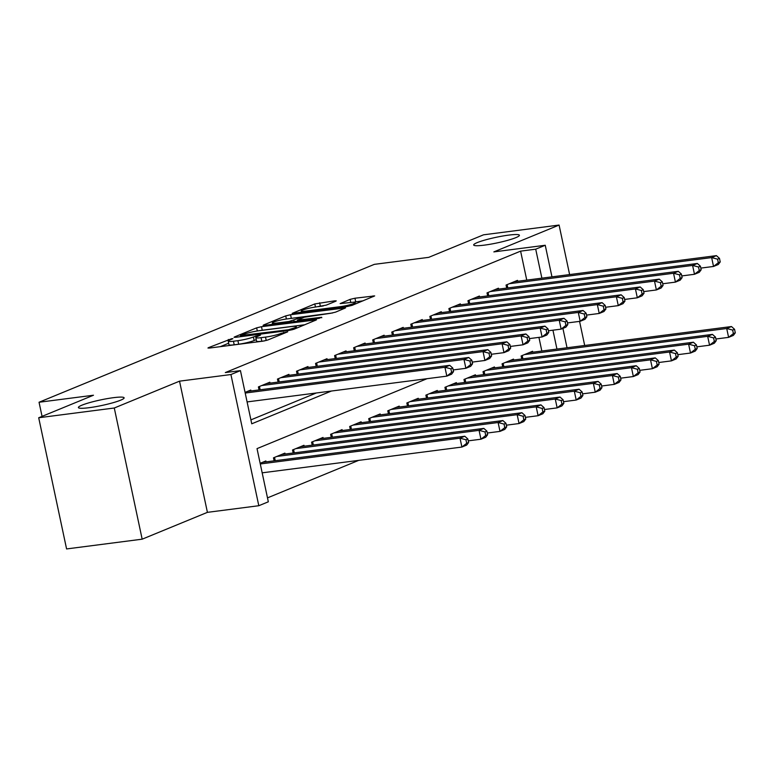 <?xml version="1.0" encoding="UTF-8"?>
<svg xmlns="http://www.w3.org/2000/svg" width="774" height="774" viewBox="0 0 774 774"><rect width="100%" height="100%" fill="white"/><g stroke="black" fill="none" stroke-linecap="round" stroke-linejoin="round"><path stroke-width="1.16" d="M231.755 338.673L208.496 347.652L207.954 348.019L209.599 348.039L263.005 341.15L267.843 339.989L287.715 331.823L280.991 333.42A11.475 1.393 -12 0 1 265.511 337.106L261.061 337.677A11.475 1.393 -12 0 1 255.817 337.599A11.475 1.393 -12 0 1 257.548 336.438L260.49 335.132L259.348 335.113L253.388 336.98A11.475 1.393 -12 0 1 237.908 340.666L233.458 341.237A11.475 1.393 -12 0 1 228.224 341.16A11.475 1.393 -12 0 1 229.946 339.999L232.897 338.693L231.755 338.673M484.35 245.135A23.375 2.844 -12 0 0 507.85 240.288A23.375 2.844 -12 0 0 519.402 235.267A23.375 2.844 -12 0 0 508.731 235.112A23.375 2.844 -12 0 0 485.23 239.959A23.375 2.844 -12 0 0 473.678 244.981A23.375 2.844 -12 0 0 484.35 245.135M89.058 407.704A23.375 2.844 -12 0 0 112.559 402.857A23.375 2.844 -12 0 0 124.121 397.836A23.375 2.844 -12 0 0 113.449 397.681A23.375 2.844 -12 0 0 89.948 402.528A23.375 2.844 -12 0 0 78.397 407.55A23.375 2.844 -12 0 0 89.058 407.704M335.723 301.231L336.255 300.873L334.62 300.844L314.795 303.93L292.195 313.373L347.245 306.504L352.083 305.353L374.684 295.91L354.947 298.222L350.109 299.374L340.134 303.621L350.738 302.489A9.588 1.171 -12 0 1 355.121 302.547A9.588 1.171 -12 0 1 350.38 304.617A9.588 1.171 -12 0 1 340.744 306.601L305.575 311.138A9.588 1.171 -12 0 1 301.202 311.08A9.588 1.171 -12 0 1 305.933 309.019A9.588 1.171 -12 0 1 315.579 307.026L326.28 305.12L335.723 301.231M526.755 280.111L520.602 251.134L535.714 249.18L545.244 245.261L551.959 276.86M38.7 417.757L114.281 408.004L142.164 539.178L66.583 548.94L38.7 417.757L93.47 395.233L39.048 402.248L374.326 264.36L428.748 257.345L483.518 234.822L559.089 225.06L493.851 251.898L545.244 245.261M142.164 539.178L207.413 512.349L179.529 381.166L114.281 408.004M179.529 381.166L230.923 374.539L240.443 370.62L251.743 423.804L331.417 391.034M520.602 251.134L225.331 372.565L240.443 370.62M261.486 326.696L256.649 327.847L234.58 336.922L234.038 337.29L235.683 337.309L289.089 330.421L293.927 329.269L316.537 319.826L261.486 326.696L262.241 330.246L260.412 330.556M263.653 324.964L285.722 315.889L290.56 314.737L345.61 307.868L335.626 312.116L330.788 313.267L304.288 317.214L297.487 320.155L321.674 317.272L319.062 318.346L264.756 325.351L263.121 325.332L263.653 324.964L263.76 325.438M584.689 345.485L579.562 321.374M569.616 274.577L559.089 225.06M250.989 390.967L250.795 390.048L245.077 392.399M270.039 383.13L269.845 382.211L258.41 386.913L259.058 389.922M289.089 375.293L288.896 374.374L277.46 379.076L278.108 382.085M308.139 367.457L307.946 366.547L296.51 371.239L297.148 374.248M327.189 359.62L326.996 358.71L315.56 363.412L316.198 366.421M346.239 351.793L346.046 350.874L334.61 355.576L335.248 358.585M365.289 343.956L365.096 343.037L353.66 347.739L354.298 350.748M384.339 336.119L384.146 335.2L372.71 339.902L373.349 342.911M403.389 328.282L403.196 327.373L391.76 332.075L392.399 335.084M422.44 320.455L422.246 319.536L410.81 324.238L411.449 327.247M441.49 312.619L441.296 311.699L429.86 316.402L430.499 319.41M460.54 304.782L460.346 303.863L448.91 308.565L449.549 311.574M479.59 296.945L479.396 296.036L467.96 300.728L468.599 303.737M498.64 289.108L498.437 288.199L487.01 292.901L487.649 295.91M250.911 419.876L316.305 392.989M506.699 288.073L506.061 285.064L517.487 280.362L517.69 281.281M267.494 497.876L358.701 460.366M541.829 351.019L538.927 337.377M266.062 461.875L265.869 460.956L260.141 463.307M274.122 460.83L273.483 457.821L284.919 453.119L285.113 454.038M293.172 452.993L292.533 449.984L303.969 445.282L304.163 446.201M312.222 445.166L311.583 442.157L323.019 437.455L323.213 438.365M331.272 437.329L330.633 434.32L342.069 429.618L342.263 430.538M350.322 429.493L349.684 426.484L361.119 421.782L361.313 422.701M369.372 421.656L368.734 418.647L380.169 413.945L380.363 414.864M388.422 413.819L387.784 410.81L399.22 406.118L399.413 407.027M407.472 405.992L406.834 402.983L418.26 398.281L418.463 399.191M426.522 398.155L425.884 395.146L437.31 390.444L437.513 391.363M445.572 390.319L444.934 387.31L456.36 382.608L456.563 383.527M464.623 382.482L463.984 379.473L475.41 374.78L475.613 375.69M483.673 374.655L483.034 371.646L494.46 366.944L494.654 367.853M502.723 366.818L502.084 363.809L513.51 359.107L513.704 360.026M521.773 358.981L521.134 355.972L532.56 351.27L532.754 352.189M39.048 402.248L42.057 416.373M427.045 378.689L257.026 448.62L268.326 501.804L258.806 505.722L230.923 374.539M207.413 512.349L258.806 505.722M562.911 328.399L567.032 347.768M541.877 278.156L535.714 249.18M556.951 349.064L552.936 330.188M228.224 341.16L228.978 344.711A11.475 1.393 -12 0 0 234.212 344.788L233.458 341.237M256.262 339.651L254.143 340.521A11.475 1.393 -12 0 1 238.663 344.207L234.212 344.788M255.817 337.599L256.571 341.15A11.475 1.393 -12 0 0 261.815 341.218L261.061 337.677M264.834 340.831L261.815 341.218M228.659 343.211L220.29 346.655M304.956 324.732L262.241 330.246M240.791 335.539L288.45 329.763L294.546 327.837A11.475 1.393 -12 0 0 296.268 326.686A11.475 1.393 -12 0 0 291.034 326.609L258.98 330.74A11.475 1.393 -12 0 0 243.5 334.426L240.791 335.539M332.617 312.957L289.486 318.598M286.651 318.965A9.588 1.171 -12 0 0 277.005 320.958A9.588 1.171 -12 0 0 272.274 323.019A9.588 1.171 -12 0 0 276.647 323.077L289.041 321.481L300.138 317.756L300.68 317.388L299.035 317.369L286.651 318.965M363.112 300.815L353.06 302.266M323.261 305.953L318.569 306.639M468.599 442.515L467.844 438.964L465.948 439.748L466.693 443.299L468.599 442.515L466.664 445.089L461.904 447.053L460.017 438.181L464.787 436.226L262.531 462.33M262.173 472.827L461.904 447.053L466.693 443.299M260.287 463.965L460.017 438.181L465.948 439.748M464.787 436.226L467.844 438.964M453.535 371.597L452.78 368.056L450.874 368.84L451.629 372.381L453.535 371.597L451.59 374.181L446.83 376.135L444.944 367.273L245.213 393.047M450.874 368.84L444.944 367.273L449.713 365.318L247.457 391.421M451.629 372.381L446.83 376.135L247.1 401.919M452.78 368.056L449.713 365.318M487.649 434.678L486.894 431.128L484.998 431.911L485.743 435.462L487.649 434.678L485.714 437.252L480.954 439.216L479.067 430.354L483.837 428.39L281.581 454.493M468.251 440.851L480.954 439.216L485.743 435.462M276.821 456.447L479.067 430.354L484.998 431.911M483.837 428.39L486.894 431.128M506.699 426.842L505.944 423.301L504.048 424.084L504.793 427.625L506.699 426.842L504.764 429.425L500.004 431.379L498.117 422.517L502.877 420.553L300.631 446.656M487.301 433.024L500.004 431.379L504.793 427.625M295.871 448.62L498.117 422.517L504.048 424.084M502.877 420.553L505.944 423.301M525.749 419.005L524.995 415.464L523.098 416.248L523.843 419.789L525.749 419.005L523.814 421.588L519.054 423.542L517.167 414.68L521.928 412.726L319.681 438.819M506.351 425.187L519.054 423.542L523.843 419.789M314.921 440.783L517.167 414.68L523.098 416.248M521.928 412.726L524.995 415.464M544.799 411.178L544.045 407.627L542.139 408.411L542.893 411.962L544.799 411.178L542.864 413.751L538.104 415.715L536.218 406.843L540.978 404.889L338.731 430.992M525.401 417.35L538.104 415.715L542.893 411.962M333.971 432.947L536.218 406.843L542.139 408.411M540.978 404.889L544.045 407.627M472.575 363.77L471.83 360.22L469.924 361.003L470.679 364.554L472.575 363.77L470.64 366.344L465.88 368.308L463.994 359.446L261.747 385.539M469.924 361.003L463.994 359.446L468.763 357.482L266.508 383.585M470.679 364.554L465.88 368.308L453.177 369.943M471.83 360.22L468.763 357.482M491.625 355.934L490.88 352.383L488.974 353.167L489.729 356.717L491.625 355.934L489.69 358.507L484.93 360.471L483.044 351.609L280.798 377.702M488.974 353.167L483.044 351.609L487.813 349.645L285.558 375.748M489.729 356.717L484.93 360.471L472.227 362.106M490.88 352.383L487.813 349.645M510.676 348.097L509.931 344.556L508.025 345.339L508.779 348.881L510.676 348.097L508.741 350.68L503.98 352.634L502.094 343.772L299.848 369.875M508.025 345.339L502.094 343.772L506.864 341.818L304.608 367.911M508.779 348.881L503.98 352.634L491.277 354.279M509.931 344.556L506.864 341.818M529.726 340.26L528.981 336.719L527.075 337.503L527.829 341.044L529.726 340.26L527.791 342.843L523.031 344.798L521.144 335.935L318.898 362.038M527.075 337.503L521.144 335.935L525.914 333.981L323.658 360.074M527.829 341.044L523.031 344.798L510.327 346.442M528.981 336.719L525.914 333.981M563.849 403.341L563.095 399.79L561.189 400.574L561.943 404.125L563.849 403.341L561.914 405.915L557.154 407.879L555.268 399.016L560.028 397.052L357.781 423.155M544.451 409.514L557.154 407.879L561.943 404.125M353.021 425.11L555.268 399.016L561.189 400.574M560.028 397.052L563.095 399.79M548.776 332.433L548.021 328.882L546.125 329.666L546.87 333.217L548.776 332.433L546.841 335.007L542.081 336.971L540.194 328.099L337.948 354.202M546.125 329.666L540.194 328.099L544.964 326.144L342.708 352.247M546.87 333.217L542.081 336.971L529.377 338.606M548.021 328.882L544.964 326.144M582.899 395.504L582.145 391.963L580.239 392.747L580.993 396.288L582.899 395.504L580.964 398.088L576.204 400.042L574.318 391.18L579.078 389.216L376.832 415.319M563.501 401.677L576.204 400.042L580.993 396.288M372.071 417.283L574.318 391.18L580.239 392.747M579.078 389.216L582.145 391.963M567.826 324.596L567.071 321.046L565.175 321.829L565.92 325.38L567.826 324.596L565.891 327.17L561.131 329.134L559.244 320.272L356.998 346.365M565.175 321.829L559.244 320.272L564.014 318.308L361.758 344.411M565.92 325.38L561.131 329.134L548.427 330.769M567.071 321.046L564.014 318.308M601.949 387.668L601.195 384.127L599.289 384.91L600.044 388.451L601.949 387.668L600.014 390.251L595.254 392.205L593.368 383.343L598.128 381.389L395.882 407.482M582.551 393.85L595.254 392.205L600.044 388.451M391.122 409.446L593.368 383.343L599.289 384.91M598.128 381.389L601.195 384.127M586.876 316.76L586.121 313.218L584.225 314.002L584.97 317.543L586.876 316.76L584.941 319.343L580.181 321.297L578.294 312.435L376.048 338.538M584.225 314.002L578.294 312.435L583.054 310.471L380.808 336.574M584.97 317.543L580.181 321.297L567.477 322.932M586.121 313.218L583.054 310.471M621 379.831L620.245 376.29L618.339 377.073L619.094 380.614L621 379.831L619.065 382.414L614.304 384.368L612.418 375.506L617.178 373.552L414.932 399.655M601.601 386.013L614.304 384.368L619.094 380.614M410.172 401.609L612.418 375.506L618.339 377.073M617.178 373.552L620.245 376.29M605.926 308.923L605.171 305.382L603.275 306.165L604.02 309.706L605.926 308.923L603.991 311.506L599.231 313.46L597.344 304.598L395.098 330.701M603.275 306.165L597.344 304.598L602.104 302.644L399.858 328.737M604.02 309.706L599.231 313.46L586.528 315.105M605.171 305.382L602.104 302.644M640.05 372.004L639.295 368.453L637.389 369.237L638.144 372.787L640.05 372.004L638.115 374.577L633.355 376.541L631.468 367.679L636.228 365.715L433.982 391.818M620.651 378.176L633.355 376.541L638.144 372.787M429.222 393.773L631.468 367.679L637.389 369.237M636.228 365.715L639.295 368.453M624.976 301.096L624.221 297.545L622.315 298.329L623.07 301.87L624.976 301.096L623.041 303.669L618.281 305.624L616.394 296.761L414.148 322.864M622.315 298.329L616.394 296.761L621.154 294.807L418.908 320.91M623.07 301.87L618.281 305.624L605.578 307.268M624.221 297.545L621.154 294.807M659.1 364.167L658.345 360.616L656.439 361.4L657.194 364.951L659.1 364.167L657.165 366.741L652.405 368.705L650.518 359.842L655.278 357.878L453.032 383.981M639.701 370.34L652.405 368.705L657.194 364.951M448.272 385.936L650.518 359.842L656.439 361.4M655.278 357.878L658.345 360.616M644.026 293.259L643.271 289.708L641.365 290.492L642.12 294.043L644.026 293.259L642.091 295.832L637.331 297.797L635.444 288.934L433.198 315.028M641.365 290.492L635.444 288.934L640.204 286.97L437.958 313.073M642.12 294.043L637.331 297.797L624.628 299.432M643.271 289.708L640.204 286.97M678.15 356.33L677.395 352.789L675.489 353.573L676.244 357.114L678.15 356.33L676.215 358.913L671.455 360.868L669.568 352.006L674.328 350.051L472.082 376.145M658.751 362.513L671.455 360.868L676.244 357.114M467.322 378.109L669.568 352.006L675.489 353.573M674.328 350.051L677.395 352.789M663.076 285.422L662.321 281.881L660.416 282.655L661.17 286.206L663.076 285.422L661.141 288.005L656.381 289.96L654.494 281.097L452.248 307.201M660.416 282.655L654.494 281.097L659.255 279.133L457.008 305.237M661.17 286.206L656.381 289.96L643.678 291.595M662.321 281.881L659.255 279.133M697.2 348.493L696.445 344.952L694.539 345.736L695.294 349.277L697.2 348.493L695.265 351.077L690.505 353.031L688.618 344.169L693.378 342.214L491.132 368.308M677.801 354.676L690.505 353.031L695.294 349.277M486.372 370.272L688.618 344.169L694.539 345.736M693.378 342.214L696.445 344.952M682.126 277.585L681.372 274.044L679.466 274.828L680.22 278.369L682.126 277.585L680.191 280.169L675.431 282.123L673.544 273.261L471.298 299.364M679.466 274.828L673.544 273.261L678.305 271.306L476.058 297.4M680.22 278.369L675.431 282.123L662.728 283.768M681.372 274.044L678.305 271.306M716.25 340.666L715.495 337.116L713.589 337.899L714.344 341.45L716.25 340.666L714.315 343.24L709.555 345.204L707.668 336.332L712.428 334.378L510.182 360.481M696.852 346.839L709.555 345.204L714.344 341.45M505.422 362.435L707.668 336.332L713.589 337.899M712.428 334.378L715.495 337.116M701.176 269.749L700.422 266.208L698.516 266.991L699.27 270.532L701.176 269.749L699.241 272.332L694.481 274.286L692.595 265.424L490.348 291.527M698.516 266.991L692.595 265.424L697.355 263.47L495.108 289.573M699.27 270.532L694.481 274.286L681.778 275.931M700.422 266.208L697.355 263.47M735.3 332.83L734.545 329.279L732.639 330.063L733.394 333.613L735.3 332.83L733.365 335.403L728.605 337.367L726.718 328.505L731.478 326.541L529.232 352.644M715.902 339.002L728.605 337.367L733.394 333.613M524.472 354.598L726.718 328.505L732.639 330.063M731.478 326.541L734.545 329.279M720.226 261.922L719.472 258.371L717.566 259.155L718.32 262.705L720.226 261.922L718.291 264.495L713.531 266.459L711.645 257.587L509.398 283.69M717.566 259.155L711.645 257.587L716.405 255.633L514.159 281.736M718.32 262.705L713.531 266.459L700.828 268.094M719.472 258.371L716.405 255.633M228.62 340.666L228.369 339.486M283.787 333.439L283.555 332.356M256.213 337.106L255.962 335.916M238.663 344.207L237.908 340.666M254.143 340.521L253.388 336.98M266.227 340.502L265.511 337.106M281.214 334.494L280.991 333.42M315.057 320.571L314.902 319.807M257.316 330.982L256.649 327.847M241.711 336.535L241.565 335.81M288.596 330.479L288.45 329.763M292.021 329.85L291.837 328.96M294.778 328.921L294.546 327.837M286.38 319.004L285.722 315.889M291.314 318.288L290.56 314.737M344.14 308.613L343.975 307.849M299.277 320.9L299.122 320.175M321.781 317.766L321.674 317.272M276.802 323.803L276.647 323.077M289.186 322.197L289.041 321.481M294.139 321.558L293.868 320.33M300.37 318.83L300.138 317.756M305.73 311.864L305.575 311.138M340.889 307.317L340.744 306.601M350.777 302.489L350.109 299.374M355.701 301.773L354.947 298.222M373.213 296.655L373.049 295.891M315.463 307.046L314.795 303.93M320.388 306.33L319.633 302.779M334.784 301.618L334.62 300.844M275.234 460.685L274.538 457.395M294.284 452.858L293.588 449.559M313.335 445.021L312.638 441.722M332.385 437.184L331.688 433.885M259.464 386.478L260.161 389.777M278.514 378.65L279.211 381.94M297.564 370.814L298.261 374.113M316.614 362.977L317.311 366.276M351.435 429.347L350.738 426.048M335.664 355.14L336.361 358.439M370.485 421.511L369.788 418.221M354.715 347.313L355.411 350.603M389.535 413.684L388.838 410.384M373.765 339.476L374.461 342.776M408.585 405.847L407.879 402.548M392.815 331.64L393.511 334.939M427.635 398.01L426.929 394.711M411.865 323.803L412.561 327.102M446.685 390.173L445.979 386.884M430.915 315.966L431.611 319.265M465.735 382.346L465.029 379.047M449.965 308.139L450.662 311.429M484.785 374.51L484.079 371.21M469.015 300.302L469.712 303.602M503.835 366.673L503.129 363.374M488.055 292.466L488.762 295.765M522.885 358.836L522.179 355.547M507.105 284.629L507.812 287.928M240.598 336.671L240.414 335.8M296.587 328.176L296.268 326.686M297.69 321.104L297.487 320.155M272.554 324.345L272.274 323.019M300.931 318.598L300.68 317.388M301.483 312.406L301.202 311.08M355.421 303.979L355.121 302.547"/></g></svg>
